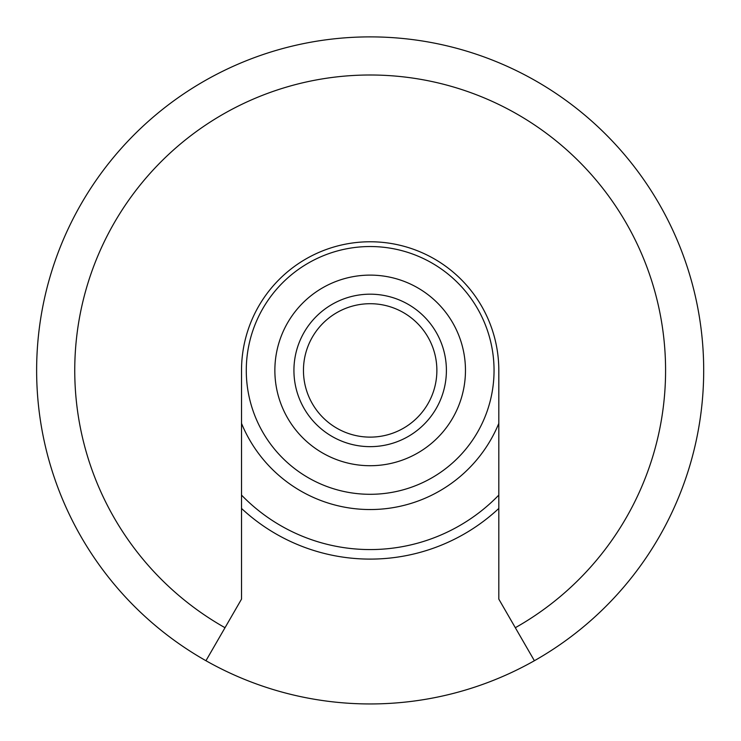 <?xml version="1.0" encoding="UTF-8"?>
<svg xmlns="http://www.w3.org/2000/svg" width="741" height="741" viewBox="0 0 741 741"><rect width="100%" height="100%" fill="white"/><g stroke="black" fill="none" stroke-linecap="round" stroke-linejoin="round"><path stroke-width="1.11" d="M534.381 660.722A333.533 333.533 0 0 1 205.952 660.722L241.52 599.126L241.52 370.417A128.647 128.647 0 0 1 370.167 241.77A128.647 128.647 0 0 1 498.813 370.417L498.813 599.126L534.381 660.722A333.533 333.533 0 0 0 632.823 164.863A333.533 333.533 0 0 0 127.832 141.244A333.533 333.533 0 0 0 205.952 660.722A333.533 333.533 0 0 1 127.832 141.244A333.533 333.533 0 0 1 632.823 164.863A333.533 333.533 0 0 1 534.381 660.722M303.458 370.417A66.709 66.709 0 0 1 403.521 312.646A66.709 66.709 0 0 1 403.521 428.187A66.709 66.709 0 0 1 303.458 370.417M293.927 370.417A76.24 76.24 0 0 0 408.282 436.44A76.24 76.24 0 0 0 408.282 304.394A76.24 76.24 0 0 0 293.927 370.417M498.813 495.099A179.155 179.155 0 0 1 241.52 495.099M241.52 508.446A188.686 188.686 0 0 0 498.813 508.446M246.281 370.417A123.886 123.886 0 0 1 432.105 263.129A123.886 123.886 0 0 1 432.105 477.704A123.886 123.886 0 0 1 246.281 370.417M225.014 627.71A295.418 295.418 0 0 1 143.235 181.276A295.418 295.418 0 0 1 597.098 181.276A295.418 295.418 0 0 1 515.319 627.71M498.813 423.398A139.132 139.132 0 0 1 241.52 423.398M274.865 370.417A95.293 95.293 0 0 1 417.813 287.888A95.293 95.293 0 0 1 417.813 452.946A95.293 95.293 0 0 1 274.865 370.417"/></g></svg>
